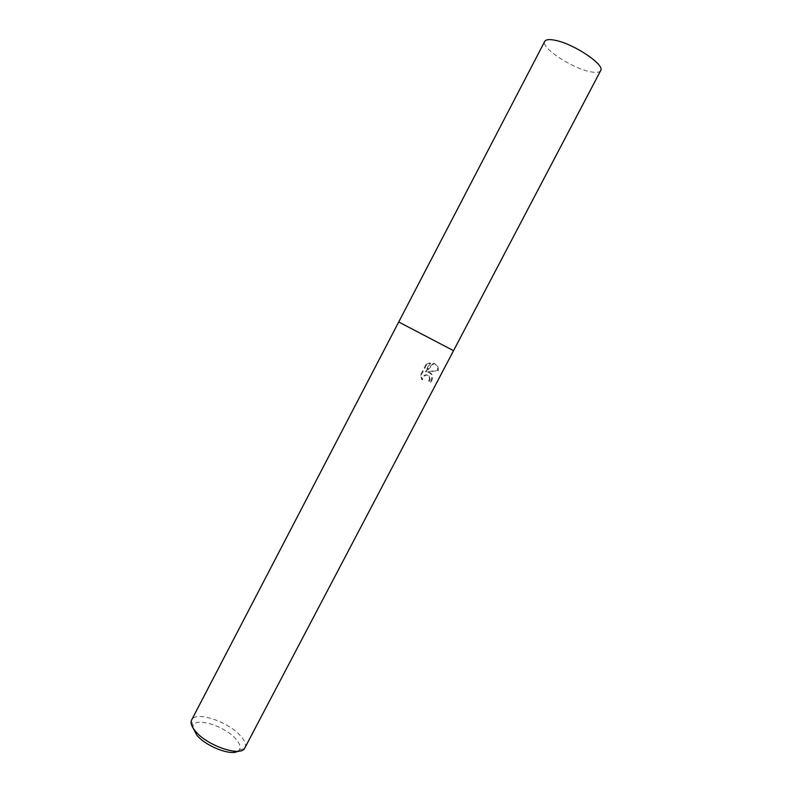 <?xml version="1.0" encoding="UTF-8"?>
<svg xmlns="http://www.w3.org/2000/svg" width="792" height="792" viewBox="0 0 792 792"><rect width="100%" height="100%" fill="white"/><g stroke="black" fill="none" stroke-linecap="round" stroke-linejoin="round"><path stroke-width="0.59" stroke-dasharray="3.96 2.97" d="M430.759 373.022L427.937 371.983L438.441 370.616L437.887 366.26L434.165 363.36L426.106 371.824L430.601 363.261L426.67 364.716L421.146 375.26L422.374 379.873C423.789 375.487 426.086 374.151 429.274 375.863L430.056 379.259L429.323 381.378L431.006 382.368C432.59 379.309 432.858 376.616 431.818 374.289L430.759 373.022M244.966 747.856C246.381 744.757 244.896 740.748 240.491 735.827C228.165 721.492 195.466 710.652 191.624 719.968M444.916 346.025L398.713 321.998L444.916 346.025M237.729 751.262L239.224 750.014C241.075 747.311 239.936 743.619 235.808 738.946C224.789 725.977 195.099 716.701 193.129 725.908L192.951 727.858M433.541 363.053L437.253 365.953L437.788 370.3L427.314 371.676L431.195 373.992C432.234 376.319 431.947 379.002 430.363 382.061L428.7 381.081L429.432 378.962L429.056 376.111C425.928 373.636 423.492 374.794 421.73 379.576L420.493 374.943L426.017 364.389L426.67 364.706M428.7 381.081L429.323 381.378M427.314 371.676L427.937 371.983M437.788 370.3L438.441 370.616M426.017 364.389L429.957 362.954L425.472 371.517L433.551 363.053L434.165 363.36M425.472 371.517L426.106 371.824M429.967 362.944L430.601 363.261M420.493 374.943L421.146 375.26M421.73 379.576L422.374 379.873M430.363 382.061L431.006 382.368M600.663 70.617C599.356 72.686 595.445 72.943 588.931 71.409C570.319 67.31 540.619 47.322 544.738 41.382M193.129 725.908L191.308 720.71M437.887 366.26L437.253 365.953M429.68 376.408L429.056 376.111M431.818 374.289L431.195 373.992M239.224 750.014L244.53 748.529"/><path stroke-width="1.19" d="M191.624 719.968L191.308 720.71C190.496 723.532 191.911 727.076 195.555 731.362C207.098 745.549 239.778 756.825 244.53 748.529L600.663 70.617C605.296 65.063 574.319 44.085 555.598 40.382C549.499 39.085 545.876 39.412 544.738 41.382L398.713 321.998L453.568 350.678L398.713 321.998L191.624 719.968M192.951 727.858L196.822 735.184C205.89 746.292 230.819 756.004 237.729 751.262"/></g></svg>
